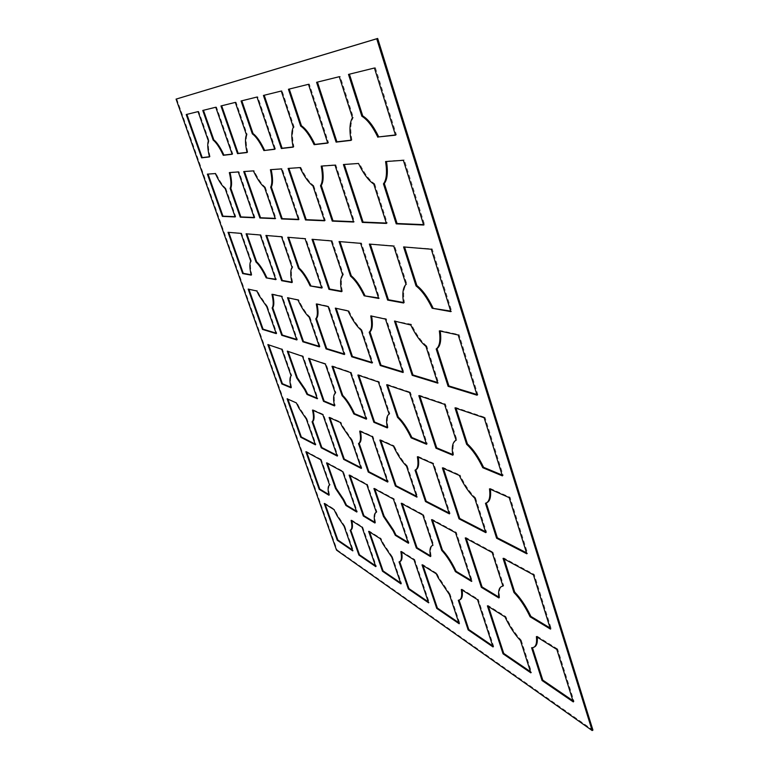 <?xml version="1.0" encoding="UTF-8"?>
<svg xmlns="http://www.w3.org/2000/svg" width="769" height="769" viewBox="0 0 769 769"><rect width="100%" height="100%" fill="white"/><g stroke="black" fill="none" stroke-linecap="round" stroke-linejoin="round"><path stroke-width="0.58" stroke-dasharray="3.85 2.88" d="M176.697 98.893L337.072 549.854L336.524 550.114M337.072 549.854L592.928 730.108M458.189 334.996L459.045 334.63L477.914 394.824L476.857 394.507M477.078 395.208L477.914 394.824M198.056 111.611L198.7 111.39L209.014 140.669L208.37 140.9M439.339 330.881L440.166 330.516L459.045 334.63M350.183 530.226L350.702 529.976M309.225 317.232L309.888 316.953C306.725 314.012 303.544 309.446 300.333 303.255L298.612 299.708L297.949 299.977M403.6 303.005L404.407 302.669C402.898 293.364 403.715 287.164 406.849 284.078L406.022 284.415M351.125 520.373L351.712 520.094L362.641 526.938L376.368 566.349L375.464 565.724M362.045 527.226L362.641 526.938M375.772 566.638L376.368 566.349M298.622 219.665L299.343 219.386L298.516 219.357M374.926 523.016L375.541 522.718C374.301 516.451 374.763 512.875 376.954 511.991L376.329 512.289M308.59 358.354L325.969 363.737L335.957 392.786C333.986 394.478 333.717 398.755 335.149 405.628L334.38 405.311M325.316 364.016L325.969 363.737M270.409 169.68L282.136 168.642L299.343 219.386M281.406 168.911L282.136 168.642M288.596 237.352L305.802 238.448L322.528 287.76L321.673 287.606M287.798 237.285L288.481 237.015M305.091 238.726L305.802 238.448M321.827 288.048L322.528 287.76M343.416 164.528L358.517 163.47M422.835 515.009L423.527 514.672L433.639 544.961L432.957 545.298M312.512 410.088L313.118 409.829L313.243 410.415M489.488 488.863L490.276 488.478L490.382 489.257M486.69 502.753L485.45 503.272M430.467 556.583L431.14 556.247L430.332 555.766M402.187 503.83L401.899 503.003L423.527 514.672M401.235 503.32L401.899 503.003M229.335 172.583L230.027 172.535M520.459 640.548L521.199 640.154C515.874 634.444 511.077 627.302 506.8 618.718L505.762 616.555L505.031 616.93M490.276 488.478L510.02 497.245L527.621 553.382L526.525 552.815M509.213 497.639L510.02 497.245M526.823 553.795L527.621 553.382M321.202 166.104L322.028 166.037M404.571 247.012L432.159 248.877L451.72 311.282L450.692 311.089M403.59 246.936L404.436 246.589M431.284 249.243L432.159 248.877M450.865 311.647L451.72 311.282M373.801 184.137L374.647 183.81C369.235 180.061 364.141 173.179 359.354 163.153M391.767 557.169L392.382 556.862L401.562 583.575L400.63 582.931M400.957 583.882L401.562 583.575M369.553 531.937L369.255 531.081L380.963 538.406L380.347 538.704M368.649 531.369L369.255 531.081M316.29 303.986L317.068 304.159M312.041 239.303L332.045 240.61L343.416 274.658L342.676 274.956M331.295 240.908L332.045 240.61M385.586 161.557L386.509 161.49M341.628 291.672L342.359 291.374L341.542 291.22M358.796 375.339L358.585 374.734L379.127 381.664L389.835 413.751L389.133 414.068M357.893 375.041L358.585 374.734M378.415 381.982L379.127 381.664M271.957 294.296L272.678 294.46M387.326 427.92L388.018 427.602L387.201 427.266M186.233 114.533L198.7 111.39M264.555 187.386L265.247 187.127C262.066 184.589 258.807 180.042 255.452 173.477L254.078 170.631L253.395 170.881M370.764 315.896L386.259 318.789L403.763 372.167L402.802 371.869M385.49 319.116L386.259 318.789M403.004 372.494L403.763 372.167M339.062 241.553L361.43 243.042L379.492 298.132L378.559 297.959M360.642 243.35L361.43 243.042M378.713 298.449L379.492 298.132M240.937 233.382L241.562 233.142L251.376 260.999L250.752 261.239M296.815 339.936L297.449 339.667L296.632 339.427M272.582 294.046L282.3 296.161L297.449 339.667M281.656 296.421L282.3 296.161M235.314 102.402L236.025 102.152L247.157 134.527L246.455 134.777M361.122 330.209L361.853 329.901C357.729 326.239 353.74 320.558 349.885 312.868L348.818 310.638L348.088 310.936M291.941 282.579L292.614 282.319L291.855 282.175M247.06 152.522L247.753 152.272L247.022 152.358M221.664 105.776L236.025 102.152M220.963 105.949L221.645 105.709M228.028 232.305L241.562 233.142M351.058 140.371L351.904 140.064L351.02 140.169M317.443 82.091L340.148 76.391L353.327 117.426L352.471 117.744M316.588 82.302L317.424 82.014M339.283 76.698L340.148 76.391M351.568 440.32L352.202 440.031L342.964 426.468L340.85 422.133L340.206 422.421M254.26 217.762L254.914 217.512L254.164 217.483M414.03 559.842L414.683 559.524L429.256 602.502L428.285 601.839M428.621 602.829L429.256 602.502M484.143 417.75L484.979 417.365L503.195 475.482L502.119 475.031M502.378 475.876L503.195 475.482M229.979 172.343L238.967 171.708L254.914 217.512M238.303 171.948L238.967 171.708M488.45 606.53L488.113 605.501L505.762 616.555M487.402 605.876L488.113 605.501M417.384 456.767L418.105 456.43L418.221 457.142M251.223 275.139L251.838 274.889C250.204 268.016 250.05 263.382 251.376 260.999M521.199 640.154L531.562 672.442L530.475 671.702M530.841 672.846L531.562 672.442M394.487 321.077L411.377 324.249L410.579 324.595M344.108 526.284L344.675 526.015L337.658 515.49L334.611 509.386L334.044 509.655M425.949 346.425L426.757 346.069L438.551 382.799L437.542 382.491M437.753 383.154L438.551 382.799M395.439 321.288L395.266 320.75M274.744 149.292L275.485 149.023L274.687 149.119M266.728 306.61L267.343 306.36L259.643 295.258L257.432 290.749L256.827 290.99M241.812 100.797L257.759 96.769L275.485 149.023M241.072 100.979L241.793 100.729M257.019 97.029L257.759 96.769M454.988 407.887L455.796 407.522L484.979 417.365M334.515 405.907L335.149 405.628M335.313 393.074L335.957 392.786M306.331 419.047L306.927 418.788L315.992 444.549L315.165 444.126M315.405 444.809L315.992 444.549M287.885 399.13L296.344 402.898M287.087 398.775L287.664 398.525M268.631 344.839L282.367 349.03L291.711 375.57L291.105 375.82M267.862 344.579L268.448 344.339M281.762 349.28L282.367 349.03M292.614 282.319C290.97 274.783 291.018 269.717 292.758 267.141L292.085 267.41M400.851 551.575L401.485 551.258L401.639 552.065M399.976 561.514L399.053 561.889M290.999 387.778L291.595 387.518L290.874 387.22M471.532 581.402L472.243 581.037L471.205 580.422M392.382 556.862L383.529 543.625L380.963 538.406M312.945 185.944L313.704 185.656C309.58 182.57 305.504 176.957 301.486 168.815L300.775 167.315L300.025 167.594M432.495 520.229L432.207 519.354L456.277 532.35L472.243 581.037M431.515 519.7L432.207 519.354M455.556 532.706L456.277 532.35M344.377 354.519L345.06 354.221L344.185 353.951M293.162 147.139L293.921 146.86C292.047 137.641 292.114 131.009 294.114 126.962L293.335 127.241M209.476 156.914L210.11 156.684L209.437 156.761M316.972 303.707L328.805 306.283L345.06 354.221M328.113 306.571L328.805 306.283M352.202 440.031L361.872 468.148L360.978 467.687M361.238 468.436L361.872 468.148M329.968 417.865L329.738 417.202L340.85 422.133M329.113 417.48L329.738 417.202M401.485 551.258L414.683 559.524M408.406 543.25L409.05 542.924L408.099 542.356M247.753 152.272C245.888 144.014 245.686 138.093 247.157 134.527M374.82 489.036L374.551 488.238L394.084 498.783L409.05 542.924M373.917 488.546L374.551 488.238M393.42 499.091L394.084 498.783M320.663 459.737L321.25 459.468L330.161 484.778L329.584 485.047M536.387 636.607L537.146 636.203L537.243 637.145M534.205 647.075L531.59 647.758M371.523 315.578L371.61 316.078M328.949 495.226L329.517 494.957L328.786 494.515M306.696 452.182L306.447 451.49L321.25 459.468M305.879 451.739L306.447 451.49M556.823 649.43L557.602 649.007L574.059 701.491L572.915 700.713M573.299 701.924L574.059 701.491M474.733 498.235L475.502 497.86C470.061 492.593 465.12 485.412 460.669 476.309L460.073 475.069L459.314 475.434M537.146 636.203L557.602 649.007M442.386 467.898L443.136 467.542L460.073 475.069M210.11 156.684C208.284 149.205 207.918 143.87 209.014 140.669M449.384 594.495L450.057 594.158L459.814 623.399L458.805 622.707M459.151 623.746L459.814 623.399M422.998 565.465L422.681 564.533L436.898 573.434L436.234 573.77M422.027 564.859L422.681 564.533M321.98 165.806L335.784 164.826L354.442 221.712L353.529 221.674M334.986 165.124L335.784 164.826M353.644 222.03L354.442 221.712M404.407 302.669L403.523 302.505M443.396 468.35L443.136 467.542M477.53 599.676L478.231 599.311L493.727 646.575L492.679 645.864M493.035 646.95L493.727 646.575M388.018 427.602C386.653 420.085 387.259 415.471 389.835 413.751M246.83 233.872L260.912 234.737L276.456 279.378L275.667 279.234M246.09 233.805L246.724 233.565M260.258 234.987L260.912 234.737M275.811 279.628L276.456 279.378M361.853 329.901L372.802 362.699L371.879 362.42M372.081 363.016L372.802 362.699M336.168 308.331L348.818 310.638M335.294 308.138L336.005 307.85M359.7 431.101L360.363 430.803L372.917 436.379L388.307 481.74L387.374 481.259M372.254 436.677L372.917 436.379M406.522 466.168L407.224 465.841C403.158 461.746 399.274 456.075 395.583 448.817L394.113 445.789L393.42 446.107M326.546 462.919L327.133 462.65L343.301 471.378L357.354 511.75L356.47 511.212M342.695 471.657L343.301 471.378M356.758 512.029L357.354 511.75M360.363 430.803L360.488 431.447M327.392 463.38L327.133 462.65M492.17 552.507L492.929 552.132L503.714 585.718L502.964 586.103M387.643 482.048L388.307 481.74M498.898 597.936L499.629 597.561L498.773 597.042M466.264 538.492L465.966 537.579L492.929 552.132M465.245 537.944L465.966 537.579M251.838 274.889L251.136 274.764M351.904 140.064C350.078 129.625 350.558 122.079 353.327 117.426M386.461 161.221L404.283 159.962L424.575 224.673L423.565 224.635M403.379 160.298L404.283 159.962M423.69 225.029L424.575 224.673M426.757 346.069C421.258 341.436 416.202 334.304 411.569 324.672L411.377 324.249M349.414 74.189L375.349 67.682L396.41 134.844L395.429 134.96M348.501 74.41L349.386 74.103M374.426 68.008L375.349 67.682M395.506 135.181L396.41 134.844M215.762 107.237L216.435 106.997L232.815 154.021L232.084 154.108M232.142 154.261L232.815 154.021M329.517 494.957C328.219 489.132 328.44 485.748 330.161 484.778M203.449 110.275L216.435 106.997M202.766 110.448L203.42 110.217M503.051 558.39L503.82 558.006L534.215 574.414L551.229 628.677L550.104 628.004M533.426 574.818L534.215 574.414M550.45 629.1L551.229 628.677M459.045 600.147L458.295 600.272M369.36 244.081L394.545 245.772L406.849 284.078M393.718 246.109L394.545 245.772M504.128 558.976L503.82 558.006M379.867 440.07L380.549 439.762L394.113 445.789M225.154 188.559L225.788 188.328C223.298 186.213 220.655 182.503 217.858 177.168L215.983 173.333L215.358 173.563M407.224 465.841L417.557 496.774L416.587 496.284M416.865 497.11L417.557 496.774M380.79 440.483L380.549 439.762M288.096 168.43L300.775 167.315M313.704 185.656L325.325 220.482L324.47 220.453M324.576 220.78L325.325 220.482M456.017 408.233L455.796 407.522M418.105 456.43L433.649 463.332L450.105 513.519L449.096 513M432.918 463.678L433.649 463.332M449.384 513.875L450.105 513.519M349.126 475.136L349.741 474.848L367.467 484.422L376.954 511.991M366.842 484.71L367.467 484.422M431.14 556.247C429.986 549.47 430.823 545.702 433.639 544.961M440.166 330.516L440.252 331.083M375.541 522.718L374.782 522.257M350.001 475.607L349.741 474.848M288.442 89.262L309.292 84.023L328.565 142.803L327.69 142.899M308.475 84.311L309.292 84.023M327.757 143.101L328.565 142.803M452.778 455.2L453.547 454.844C452.316 446.549 453.422 441.55 456.863 439.83L456.084 440.195M342.359 291.374C340.754 283.05 341.109 277.474 343.416 274.658M319.414 346.867L320.077 346.588L319.231 346.329M288.327 297.882L298.612 299.708M287.529 297.699L288.183 297.44M499.629 597.561C498.648 590.179 500.013 586.228 503.714 585.718M309.888 316.953L320.077 346.588M288.096 351.423L303.14 356.037L317.914 398.457L317.078 398.111M287.298 351.154L287.904 350.895M302.515 356.307L303.14 356.037M317.289 398.736L317.914 398.457M309.417 358.633L309.225 358.085M450.057 594.158L438.82 577.384L436.898 573.434M306.927 418.788L299.535 407.897L296.93 402.639M332.871 366.573L332.669 365.996L351.173 372.234L366.976 418.855L366.073 418.48M332.006 366.284L332.669 365.996M350.491 372.532L351.173 372.234M366.304 419.163L366.976 418.855M461.313 589.506L461.996 589.15L478.231 599.311M409.569 392.517L410.329 392.18L427.285 443.924L426.305 443.521M426.545 444.271L427.285 443.924M351.712 520.094L351.875 520.844M485.787 532.638L486.546 532.263L485.489 531.715M387.595 385.086L387.384 384.452L410.329 392.18M386.663 384.769L387.384 384.452M418.817 395.651L419.576 395.304L445.357 403.994L456.863 439.83M444.569 404.359L445.357 403.994M374.647 183.81L387.268 223.097L386.307 223.058M386.432 223.433L387.268 223.097M453.547 454.844L452.672 454.479M419.797 395.977L419.576 395.304M324.249 503.512L324.806 503.253L334.611 509.386M291.595 387.518C290.134 381.193 290.173 377.204 291.711 375.57M344.675 526.015L353.327 550.594L352.452 549.998M352.76 550.873L353.327 550.594M325.085 504.041L324.806 503.253M461.996 589.15L462.131 590.015M459.843 599.762L458.968 599.926M267.343 306.36L276.859 333.381L276.081 333.14M276.244 333.631L276.859 333.381M248.916 289.269L257.432 290.749M248.176 289.106L248.772 288.865M266.689 235.525L282.223 236.496L292.758 267.141M265.92 235.458L266.583 235.208M313.118 409.829L323.47 414.424L337.879 455.806L337.014 455.363M322.855 414.693L323.47 414.424M337.274 456.084L337.879 455.806M208.063 174.082L215.983 173.333M207.38 174.13L208.005 173.9M475.502 497.86L486.546 532.263M225.788 188.328L235.775 216.704L235.054 216.675M235.151 216.945L235.775 216.704M265.247 187.127L275.994 218.406L275.215 218.367M275.312 218.665L275.994 218.406M244.475 171.516L254.078 170.631M243.735 171.564L244.407 171.314M263.431 95.443L282.031 90.771L294.114 126.962M281.252 91.04L282.031 90.771M293.921 146.86L293.124 146.956M281.541 236.765L282.223 236.496M299.67 303.534L300.333 303.255M506.069 619.103L506.8 618.718M254.77 173.727L255.452 173.477M349.155 313.166L349.885 312.868M342.33 426.757L342.964 426.468M337.091 515.759L337.658 515.49M259.038 295.498L259.643 295.258M382.924 543.923L383.529 543.625M300.737 169.093L301.486 168.815M459.9 476.674L460.669 476.309M394.882 449.144L395.583 448.817M410.771 325.008L411.569 324.672M217.223 177.399L217.858 177.168M438.157 577.721L438.82 577.384M298.949 408.156L299.535 407.897"/><path stroke-width="1.15" d="M592.159 730.55L592.928 730.108L377.675 38.45L176.072 99.114L336.524 550.114L592.159 730.55L376.723 38.777L176.072 99.114M377.675 38.45L376.723 38.777M436.186 348.982C439.637 346.463 440.685 340.436 439.339 330.881L458.189 334.996L477.078 395.208L448.106 386.326L436.186 348.982L436.994 348.626L448.913 385.961L476.857 394.507M375.772 566.638L358.912 555.083L350.183 530.226C352.058 529.553 352.365 526.265 351.125 520.373L362.045 527.226L375.772 566.638M270.63 187.203C272.293 184.002 272.226 178.168 270.409 169.68L281.406 168.911L298.622 219.665L281.502 218.934L270.63 187.203L271.332 186.944L282.194 218.665L298.516 219.357M310.109 285.905L308.677 282.934C305.197 276.138 301.784 271.284 298.449 268.362L287.798 237.285L305.091 238.726L321.827 288.048L310.109 285.905L321.673 287.606M401.235 503.32L422.835 515.009L432.957 545.298C430.14 546.038 429.313 549.806 430.467 556.583L416.346 548.047L401.235 503.32M526.823 553.795L496.611 538.213L485.45 503.272C489.199 502.119 490.545 497.312 489.488 488.863L509.213 497.639L526.823 553.795M432.149 308.225C427.151 297.824 421.787 290.384 416.039 285.914L403.59 246.936L431.284 249.243L450.865 311.647L432.149 308.225L450.692 311.089M243.735 171.564L253.395 170.881L254.77 173.727C258.115 180.292 261.383 184.848 264.555 187.386L275.312 218.665L259.864 218.002L243.735 171.564M328.949 289.346L312.041 239.303L331.295 240.908L342.676 274.956C340.369 277.772 340.023 283.348 341.628 291.672L328.949 289.346L329.661 289.057L312.877 239.37M387.326 427.92L373.869 422.316L357.893 375.041L378.415 381.982L389.133 414.068C386.557 415.789 385.951 420.403 387.326 427.92M369.197 332.227C371.754 329.872 372.273 324.422 370.764 315.896L385.49 319.116L403.004 372.494L380.261 365.525L369.197 332.227L369.937 331.92L380.991 365.208L380.261 365.525M364.112 295.786L363.41 294.296C359.21 285.818 354.932 279.762 350.549 276.138L339.062 241.553L360.642 243.35L378.713 298.449L364.112 295.786L378.559 297.959M272.13 307.956C273.61 305.87 273.553 301.323 271.957 294.296L281.656 296.421L296.815 339.936L281.733 335.313L272.13 307.956L272.745 307.706C274.197 305.678 274.177 301.265 272.678 294.46M220.963 105.949L235.314 102.402L246.455 134.777C244.994 138.343 245.196 144.264 247.06 152.522L237.515 153.637L220.963 105.949M307.033 394.459L317.289 398.736L302.515 356.307L287.298 351.154L296.728 378.021L304.668 389.652L307.033 394.459L307.638 394.189L305.274 389.393L297.334 377.762L288.096 351.423M230.142 188.415C231.402 185.521 231.123 180.244 229.335 172.583L238.303 171.948L254.26 217.762L240.245 217.156L230.142 188.415L230.787 188.174C232.036 185.31 231.777 180.1 230.027 172.535M530.841 672.846L503.041 653.804L487.402 605.876L505.031 616.93L506.069 619.103C510.347 627.687 515.143 634.838 520.459 640.548L530.841 672.846M412.184 375.31L394.487 321.077L410.771 325.008C415.404 334.65 420.46 341.782 425.949 346.425L437.753 383.154L412.184 375.31L412.943 374.974L395.439 321.288M263.882 150.561L262.787 148.282C259.163 141.092 255.673 136.267 252.338 133.835L241.072 100.979L257.019 97.029L274.744 149.292L263.882 150.561L274.687 149.119M287.087 398.775L296.344 402.898L298.949 408.156L306.331 419.047L315.405 444.809L300.746 437.253L287.087 398.775M290.999 387.778L281.829 383.952L267.862 344.579L281.762 349.28L291.105 375.82C289.577 377.464 289.548 381.443 290.999 387.778M455.402 571.655L453.864 568.474C450.009 560.937 445.962 554.92 441.723 550.402L431.515 519.7L455.556 532.706L471.532 581.402L455.402 571.655L456.094 571.3L454.556 568.118C450.711 560.591 446.654 554.574 442.406 550.066L432.495 520.229M315.761 318.866C317.684 316.645 317.866 311.695 316.29 303.986L328.113 306.571L344.377 354.519L326.056 348.905L315.761 318.866L316.434 318.587C318.328 316.434 318.539 311.618 317.068 304.159M335.294 308.138L348.088 310.936L349.155 313.166C353.019 320.865 357.008 326.546 361.122 330.209L372.081 363.016L351.721 356.778L335.294 308.138M395.304 535.33L393.036 530.706L383.481 516.47L373.917 488.546L393.42 499.091L408.406 543.25L395.304 535.33L395.939 535.022L408.099 542.356M305.879 451.739L320.663 459.737L329.584 485.047C327.863 486.008 327.652 489.401 328.949 495.226L319.222 489.344L305.879 451.739M536.387 636.607L556.823 649.43L573.299 701.924L542.049 680.517L531.59 647.758C535.58 647.786 537.185 644.076 536.387 636.607M422.027 564.859L436.234 573.77L438.157 577.721L449.384 594.495L459.151 623.746L436.734 608.385L422.027 564.859M382.491 571.232L400.957 583.882L391.767 557.169L382.924 543.923L380.347 538.704L368.649 531.369L382.491 571.232L383.087 570.944L369.553 531.937M266.209 277.878L264.228 273.812C261.335 268.343 258.595 264.411 256 262.027L246.09 233.805L260.258 234.987L275.811 279.628L266.209 277.878L275.667 279.234M339.283 76.698L352.471 117.744C349.703 122.396 349.232 129.942 351.058 140.371L336.101 142.121L316.588 82.302L339.283 76.698M345.915 505.473L343.118 499.84L335.534 488.517L326.546 462.919L342.695 471.657L356.758 512.029L345.915 505.473L346.502 505.195L356.47 511.212M465.245 537.944L492.17 552.507L502.964 586.103C499.273 586.612 497.918 590.554 498.898 597.936L481.356 587.343L465.245 537.944M383.452 183.849C386.557 179.783 387.268 172.352 385.586 161.557L403.379 160.298L423.69 225.029L396.227 223.856L383.452 183.849L384.308 183.512C387.393 179.494 388.124 172.15 386.509 161.49M377.877 137.247C372.744 126.625 367.409 119.618 361.863 116.234L348.501 74.41L374.426 68.008L395.506 135.181L378.752 136.911C373.628 126.299 368.284 119.301 362.737 115.917L349.414 74.189M223.279 155.3L221.635 151.916C218.617 146.091 215.801 142.159 213.186 140.121L202.766 110.448L215.762 107.237L232.142 154.261L223.279 155.3L223.933 155.069L222.289 151.676C219.271 145.86 216.454 141.929 213.84 139.891L203.449 110.275M530.101 616.796L529.543 615.633C524.881 606.116 519.681 598.407 513.942 592.495L503.051 558.39L533.426 574.818L550.45 629.1L530.101 616.796L530.86 616.392L550.104 628.004M395.401 486.046L379.867 440.07L393.42 446.107L394.882 449.144C398.582 456.402 402.466 462.073 406.522 466.168L416.865 497.11L395.401 486.046L396.073 485.729L380.79 440.483M305.504 219.963L288.096 168.43L300.025 167.594L300.737 169.093C304.755 177.245 308.821 182.859 312.945 185.944L324.576 220.78L305.504 219.963L306.225 219.674L288.904 168.382M449.384 513.875L425.478 501.551L415.049 470.167C417.865 468.888 418.644 464.428 417.384 456.767L432.918 463.678L449.384 513.875M363.314 515.999L349.126 475.136L366.842 484.71L376.329 512.289C374.147 513.173 373.676 516.749 374.926 523.016L363.314 515.999L363.92 515.711L350.001 475.607M314.117 144.687L313.762 143.938C309.388 134.96 305.024 129.009 300.669 126.068L288.442 89.262L308.475 84.311L327.757 143.101L314.117 144.687L314.906 144.399L314.55 143.649C310.176 134.671 305.812 128.721 301.458 125.78L289.259 89.06M309.225 317.232L319.414 346.867L302.832 341.782L287.529 297.699L297.949 299.977L299.67 303.534C302.88 309.724 306.062 314.29 309.225 317.232M320.5 185.723L332.266 221.107L353.644 222.03L334.986 165.124L321.202 166.104C322.99 175.601 322.749 182.138 320.5 185.723L321.269 185.425C323.509 181.888 323.759 175.428 322.028 166.037M468.138 629.898L493.035 646.95L477.53 599.676L461.313 589.506C462.342 596.369 461.342 599.955 458.295 600.272L468.138 629.898L468.811 629.551L459.045 600.147M411.117 437.84L410.031 435.562C406.003 427.554 401.822 421.479 397.486 417.327L386.663 384.769L409.569 392.517L426.545 444.271L411.117 437.84L411.848 437.503L410.752 435.225C406.724 427.218 402.543 421.143 398.207 417L387.595 385.086M435.956 448.192L418.817 395.651L444.569 404.359L456.084 440.195C452.653 441.906 451.547 446.914 452.778 455.2L435.956 448.192L436.705 447.846L419.797 395.977M337.293 540.28L324.249 503.512L334.044 509.655L337.091 515.759L344.108 526.284L352.76 550.873L337.293 540.28L337.851 540.011L325.085 504.041M248.176 289.106L256.827 290.99L259.038 295.498L266.728 306.61L276.244 333.631L262.479 329.401L248.176 289.106M312.089 421.758C313.781 420.412 313.915 416.529 312.512 410.088L322.855 414.693L337.274 456.084L321.24 447.818L312.089 421.758L312.685 421.499C314.319 420.21 314.511 416.519 313.243 410.415M235.151 216.945L222.376 216.397L207.38 174.13L215.358 173.563L217.223 177.399C220.021 182.734 222.664 186.454 225.154 188.559L235.151 216.945M353.855 413.972L366.304 419.163L350.491 372.532L332.006 366.284L342.099 395.718C345.396 398.996 348.703 403.831 352.029 410.223L353.855 413.972L354.519 413.674L352.692 409.925C349.366 403.533 346.06 398.707 342.753 395.429L332.871 366.573M281.367 148.513L263.431 95.443L281.252 91.04L293.335 127.241C291.345 131.288 291.288 137.92 293.162 147.139L281.367 148.513L282.108 148.244L264.209 95.25M281.627 280.695L265.92 235.458L281.541 236.765L292.085 267.41C290.355 269.986 290.307 275.042 291.941 282.579L281.627 280.695L282.281 280.435L266.689 235.525M198.056 111.611L208.37 140.9C207.274 144.091 207.649 149.436 209.476 156.914L201.603 157.837L186.233 114.533L198.056 111.611M414.03 559.842L428.621 602.829L408.32 588.929L399.053 561.889C401.418 561.36 402.024 557.919 400.851 551.575L414.03 559.842M228.028 232.305L240.937 233.382L250.752 261.239C249.435 263.623 249.589 268.256 251.223 275.139L242.668 273.572L228.028 232.305M459.006 518.835L442.386 467.898L459.314 475.434L459.9 476.674C464.351 485.777 469.301 492.967 474.733 498.235L485.787 532.638L459.006 518.835L459.737 518.479L443.396 468.35M358.508 443.578C360.661 442.252 361.065 438.09 359.7 431.101L372.254 436.677L387.643 482.048L368.264 472.06L358.508 443.578L359.152 443.29L368.909 471.762L368.264 472.06M308.59 358.354L325.316 364.016L335.313 393.074C333.342 394.757 333.073 399.034 334.515 405.907L323.509 401.322L308.59 358.354M482.769 467.706L482.653 467.446C477.799 457.363 472.454 449.654 466.62 444.299L454.988 407.887L484.143 417.75L502.378 475.876L482.769 467.706L483.451 467.062C478.597 456.988 473.252 449.279 467.408 443.934L456.017 408.233M386.432 223.433L362.295 222.395L343.416 164.528L358.517 163.47C363.304 173.496 368.399 180.388 373.801 184.137L386.432 223.433M387.634 300.083L369.36 244.081L393.718 246.109L406.022 284.415C402.898 287.51 402.091 293.7 403.6 303.005L387.634 300.083L388.422 299.756L370.293 244.157M343.656 459.372L361.238 468.436L351.568 440.32L342.33 426.757L340.206 422.421L329.113 417.48L343.656 459.372L344.272 459.093L329.968 417.865M448.106 386.326L448.913 385.961M213.186 140.121L213.84 139.891M358.912 555.083L359.488 554.805L350.702 529.976M375.464 565.724L359.488 554.805M281.502 218.934L282.194 218.665M361.863 116.234L362.737 115.917M298.449 268.362L299.131 268.083L288.596 237.352M490.382 489.257C491.208 496.87 489.978 501.369 486.69 502.753M430.332 555.766L417.009 547.73L402.187 503.83M416.346 548.047L417.009 547.73M496.611 538.213L497.38 537.829L486.258 502.984M526.525 552.815L497.38 537.829M362.295 222.395L363.093 222.078L344.31 164.47M416.039 285.914L416.875 285.559L404.571 247.012M400.63 582.931L383.087 570.944M441.723 550.402L442.406 550.066M341.542 291.22L329.661 289.057M373.869 422.316L374.551 422.008L358.796 375.339M300.669 126.068L301.458 125.78M387.201 427.266L374.551 422.008M402.802 371.869L380.991 365.208M466.62 444.299L467.408 443.934M350.549 276.138L351.298 275.831L339.936 241.629M296.632 339.427L282.348 335.053L272.745 307.706M281.733 335.313L282.348 335.053M351.298 275.831C355.682 279.455 359.969 285.51 364.17 293.989L364.871 295.469M296.728 378.021L297.334 377.762M291.855 282.175L282.281 280.435M247.022 152.358L238.188 153.396L221.664 105.776M237.515 153.637L238.188 153.396M351.02 140.169L336.918 141.823L317.443 82.091M336.101 142.121L336.918 141.823M254.164 217.483L240.88 216.916L230.787 188.174M240.245 217.156L240.88 216.916M503.041 653.804L503.743 653.429L488.45 606.53M418.221 457.142C419.307 464.389 418.48 468.619 415.76 469.84L415.471 469.974M530.475 671.702L503.743 653.429M437.542 382.491L412.943 374.974M416.875 285.559C422.623 290.028 427.987 297.468 432.985 307.869M252.338 133.835L253.049 133.575L241.812 100.797M315.165 444.126L301.313 436.994L287.885 399.13M300.746 437.253L301.313 436.994M281.829 383.952L282.406 383.702L268.631 344.839M401.639 552.065C402.552 557.631 402.004 560.784 399.976 561.514M290.874 387.22L282.406 383.702M471.205 580.422L456.094 571.3M344.185 353.951L326.719 348.617L316.434 318.587M326.056 348.905L326.719 348.617M209.437 156.761L202.218 157.607L186.886 114.37M201.603 157.837L202.218 157.607M360.978 467.687L344.272 459.093M253.049 133.575C256.385 136.017 259.874 140.833 263.507 148.023L264.594 150.301M428.285 601.839L408.945 588.612L399.707 561.678M408.32 588.929L408.945 588.612M383.481 516.47L384.116 516.162L374.82 489.036M537.243 637.145C537.723 642.682 536.704 645.998 534.205 647.075M371.61 316.078C373.003 324.335 372.436 329.622 369.937 331.92M328.786 494.515L319.789 489.084L306.696 452.182M319.222 489.344L319.789 489.084M572.915 700.713L542.789 680.113L532.456 647.729M542.049 680.517L542.789 680.113M502.119 475.031L483.566 467.321M458.805 622.707L437.378 608.058L422.998 565.465M436.734 608.385L437.378 608.058M353.529 221.674L333.025 220.809L321.269 185.425M332.266 221.107L333.025 220.809M403.523 302.505L388.422 299.756M256 262.027L256.625 261.777L246.83 233.872M371.879 362.42L352.423 356.47L336.168 308.331M351.721 356.778L352.423 356.47M360.488 431.447C361.69 438.07 361.247 442.021 359.152 443.29M299.131 268.083C302.467 271.005 305.879 275.86 309.359 282.656L310.801 285.626M335.534 488.517L336.12 488.248L327.392 463.38M242.668 273.572L243.264 273.331L228.729 232.363M498.773 597.042L482.076 586.968L466.264 538.492M481.356 587.343L482.076 586.968M396.227 223.856L397.073 223.51L384.308 183.512M251.136 274.764L243.264 273.331M423.565 224.635L397.073 223.51M384.116 516.162L393.67 530.399L395.939 535.022M395.429 134.96L378.752 136.911M232.084 154.108L223.933 155.069M397.486 417.327L398.207 417M513.942 592.495L514.701 592.101L504.128 558.976M387.374 481.259L368.909 471.762M416.587 496.284L396.073 485.729M256.625 261.777C259.23 264.161 261.969 268.093 264.853 273.562L266.833 277.619M324.47 220.453L306.225 219.674M425.478 501.551L426.18 501.215L415.76 469.84M342.099 395.718L342.753 395.429M449.096 513L426.18 501.215M440.252 331.083C441.464 340.331 440.387 346.175 436.994 348.626M374.782 522.257L363.92 515.711M327.69 142.899L314.906 144.399M319.231 346.329L303.476 341.513L288.327 297.882M302.832 341.782L303.476 341.513M317.078 398.111L307.638 394.189M323.509 401.322L324.134 401.043L309.417 358.633M366.073 418.48L354.519 413.674M426.305 443.521L411.848 437.503M351.875 520.844C352.923 526.284 352.548 529.322 350.76 529.947M485.489 531.715L459.737 518.479M514.701 592.101C520.44 598.013 525.64 605.712 530.302 615.229L530.86 616.392M452.672 454.479L436.705 447.846M271.169 169.632C272.937 178.004 272.985 183.781 271.332 186.944M352.452 549.998L337.851 540.011M462.131 590.015C462.861 595.619 462.102 598.868 459.843 599.762M336.12 488.248L343.705 499.562L346.502 505.195M276.081 333.14L263.065 329.161L248.916 289.269M262.479 329.401L263.065 329.161M321.24 447.818L321.836 447.548L312.685 421.499M492.679 645.864L468.811 629.551M337.014 455.363L321.836 447.548M222.376 216.397L222.991 216.166L208.063 174.082M235.054 216.675L222.991 216.166M275.215 218.367L260.528 217.752L244.475 171.516M259.864 218.002L260.528 217.752M334.38 405.311L324.134 401.043M386.307 223.058L363.093 222.078M293.124 146.956L282.108 148.244M221.635 151.916L222.289 151.676M453.864 568.474L454.556 568.118M313.762 143.938L314.55 143.649M482.653 467.446L483.451 467.062M363.41 294.296L364.17 293.989M304.668 389.652L305.274 389.393M262.787 148.282L263.507 148.023M308.677 282.934L309.359 282.656M393.036 530.706L393.67 530.399M410.031 435.562L410.752 435.225M264.228 273.812L264.853 273.562M352.029 410.223L352.692 409.925M529.543 615.633L530.302 615.229M343.118 499.84L343.705 499.562"/></g></svg>
